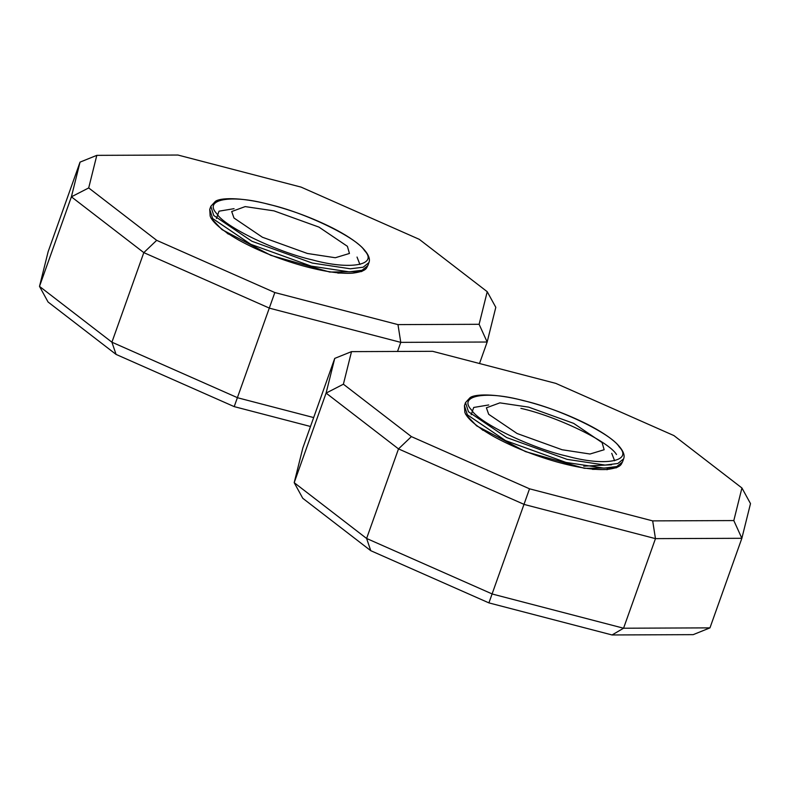 <?xml version="1.0" encoding="UTF-8"?>
<svg xmlns="http://www.w3.org/2000/svg" width="790" height="790" viewBox="0 0 790 790"><rect width="100%" height="100%" fill="white"/><g stroke="black" fill="none" stroke-linecap="round" stroke-linejoin="round"><path stroke-width="1.19" d="M351.51 351.629L334.733 358.393L326.092 393.094L398.506 448.898L524.313 504.484L655.463 538.632L652.678 520.887L529.527 488.812L411.393 436.613L343.393 384.207L351.51 351.629L432.634 351.313L555.795 383.377L673.929 435.586L741.929 487.983L733.811 520.571L652.678 520.887M343.393 384.207L326.092 393.094L294.196 482.67L302.768 498.293L370.767 550.689L488.911 602.889L529.527 488.812M488.911 602.889L612.062 634.962L623.567 628.218L655.463 538.632L741.859 538.296L733.811 520.571M612.062 634.962L693.195 634.646L709.963 627.872L741.859 538.296L750.5 503.605L741.929 487.983M370.767 550.689L366.609 538.474L398.506 448.898L411.393 436.613M709.963 627.872L623.567 628.218L492.417 594.06L366.609 538.474L294.196 482.67L302.837 447.979L334.733 358.393M464.767 412.084L465.636 414.276L476.617 425.83L525.528 451.623L584.472 468.322L616.141 467.868L618.195 466.722M602.089 442.588L573.659 423.371L528.658 407.136L499.882 402.861L486.393 407.808L488.684 414.296L517.114 433.513L562.115 449.747L590.002 454.013L604.143 449.737L602.089 442.588M96.805 155.353L80.037 162.128L71.396 196.819L143.81 252.622L269.617 308.219L400.767 342.366L397.982 324.611L274.831 292.547L156.687 240.338L88.697 187.941L96.805 155.353L177.938 155.037L301.089 187.112L419.233 239.311L487.233 291.707L479.115 324.295L397.982 324.611M88.697 187.941L71.396 196.819L39.5 286.395L48.072 302.017L116.071 354.414L234.205 406.623L274.831 292.547M397.528 351.451L400.767 342.366L487.163 342.021L479.115 324.295M479.51 363.519L487.163 342.021L495.804 307.33L487.233 291.707M116.071 354.414L111.913 342.198L143.81 252.622L156.687 240.338M313.67 417.564L237.721 397.795L111.913 342.198L39.5 286.395L48.141 251.704L80.037 162.128M210.94 218L221.921 229.564L270.832 255.348L329.776 272.046L361.445 271.592L363.499 270.447M234.205 406.623L310.49 426.482M347.393 246.312L318.953 227.105L273.962 210.861L245.186 206.595L231.697 211.532L233.988 218.02L262.418 237.237L307.409 253.481L335.306 257.738L349.447 253.462L347.393 246.312M611.737 453.332L614.62 460.748M611.539 464.777L583.761 466.159M471.156 414.79L473.724 407.452L488.753 404.954M480.794 428.536L483.026 430.382M592.49 469.359L595.384 469.339M616.486 454.517C609.011 441.61 556.437 416.221 520.887 408.351M619.212 446.854C633.294 461.409 604.666 466.544 567.161 456.185C531.611 448.315 479.026 422.926 471.561 410.02C457.479 395.474 486.107 390.339 523.612 400.698C559.162 408.568 611.746 433.957 619.212 446.854M465.517 402.594L468.45 411.748L506.627 437.541L567.023 459.346L605.061 465.073L617.849 463.493L623.616 458.881C625.245 454.991 622.875 449.826 616.506 443.407C609.959 437.265 600.262 430.906 587.395 424.319C567.368 414.246 546.038 406.327 523.405 400.55C494.224 393.144 474.267 394.091 469.991 397.735L465.517 402.594L464.431 405.655L467.364 414.819L505.531 440.603L565.926 462.407L603.965 468.134L616.763 466.554L622.52 461.953C620.98 463.888 622.323 467.463 607.214 469.448C594.485 470.228 577.579 467.69 556.486 461.824C533.161 455.139 512.177 446.676 493.533 436.426C473.013 424.684 466.456 416.853 464.846 412.281L464.431 405.655M357.031 257.056L359.924 264.472M216.46 218.514L219.028 211.177L234.057 208.679M226.098 232.26L228.32 234.107M337.794 273.083L340.688 273.063M364.516 250.588C378.598 265.134 349.97 270.269 312.465 259.91C276.915 252.04 224.33 226.651 216.855 213.754C202.783 199.198 231.411 194.073 268.916 204.422C304.466 212.293 357.041 237.681 364.516 250.588M210.821 206.318L213.754 215.482L251.921 241.266L312.317 263.07L350.355 268.798L363.153 267.218L368.92 262.616C370.55 258.715 368.18 253.55 361.81 247.132C355.263 240.989 345.556 234.63 332.699 228.043C312.672 217.971 291.342 210.051 268.699 204.274C239.528 196.868 219.571 197.816 215.295 201.46L210.821 206.318L209.735 209.38L212.668 218.544L250.835 244.327L311.23 266.131L349.269 271.859L362.067 270.279L367.824 265.677C366.284 267.622 367.626 271.197 352.518 273.182C339.789 273.952 322.883 271.414 301.78 265.549C278.465 258.863 257.481 250.4 238.837 240.15C218.317 228.409 211.76 220.588 210.15 216.006L209.735 209.38M607.658 468.055L607.046 469.764M623.616 458.881L622.52 461.953M368.92 262.616L367.824 265.677"/></g></svg>
